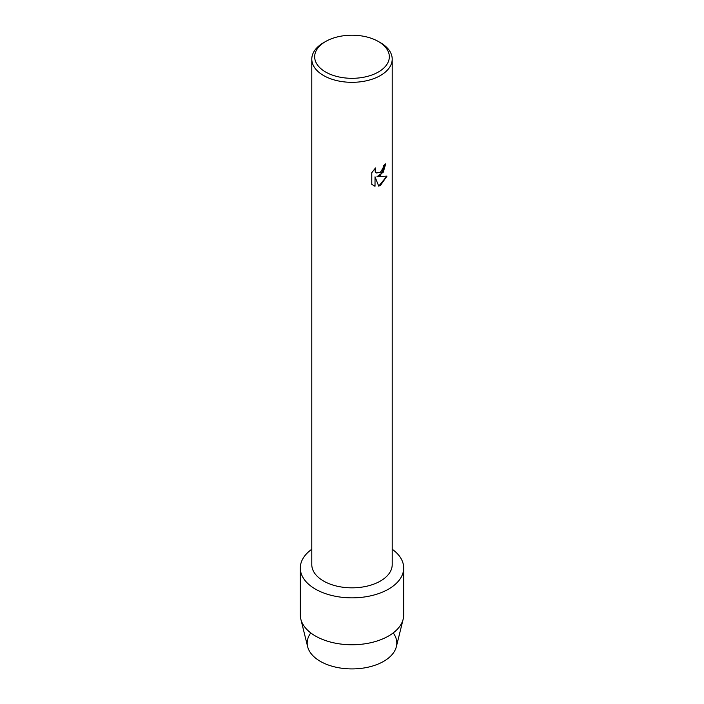 <?xml version="1.0" encoding="UTF-8"?>
<svg xmlns="http://www.w3.org/2000/svg" width="704" height="704" viewBox="0 0 704 704"><rect width="100%" height="100%" fill="white"/><g stroke="black" fill="none" stroke-linecap="round" stroke-linejoin="round"><path stroke-width="1.06" d="M393.228 632.922A44.81 25.872 180 0 1 383.68 661.338A44.81 25.872 180 0 1 326.929 664.488A44.81 25.872 180 0 1 310.772 632.922M378.4 41.518L380.433 42.689A40.207 23.214 180 0 1 392.207 59.101L392.207 564.617A40.207 23.214 180 0 1 380.433 581.038A40.207 23.214 180 0 1 336.609 586.071A40.207 23.214 180 0 1 311.793 564.617L311.793 59.101A40.207 23.214 180 0 1 323.567 42.689L325.6 41.518A37.338 21.56 180 0 1 378.4 41.518A37.338 21.56 180 0 1 378.4 72.002A37.338 21.56 180 0 1 325.6 72.002A37.338 21.56 180 0 1 325.6 41.518L323.567 42.689M388.555 589.107A51.7 29.85 180 0 1 317.425 590.198A51.7 29.85 180 0 1 311.793 549.243A51.7 29.85 180 0 0 300.3 568.005A51.7 29.85 180 0 0 332.218 595.584A51.7 29.85 180 0 0 388.555 589.107A51.7 29.85 180 0 0 392.207 549.243A51.7 29.85 180 0 1 403.7 568.005A51.7 29.85 180 0 1 388.555 589.107M380.433 175.366L376.983 176.678L386.998 176.106L380.433 185.416L378.734 186.138L375.03 176.801L375.03 186.243L371.791 184.342L371.791 172.691L375.522 167.93L375.012 170.245L375.83 172.542L376.402 172.999L380.433 172.234L383.064 168.062L383.451 165.642A40.207 23.214 0 0 0 385.704 163.838L380.433 175.366M392.207 59.101A40.207 23.214 180 0 1 380.433 75.522A40.207 23.214 180 0 1 336.609 80.555A40.207 23.214 180 0 1 311.793 59.101M385.686 163.865L383.249 172.207L376.983 176.678M376.402 172.999L375.082 171.107L375.478 167.974M373.305 185.548L375.012 186.234L375.03 176.801M378.726 186.12L386.971 176.106M403.7 568.005L403.7 614.909A51.7 29.85 180 0 1 403.181 619.133L396.352 646.712A44.81 25.872 180 0 1 383.68 661.338A44.81 25.872 180 0 1 337.832 667.594A44.81 25.872 180 0 1 307.648 646.712L300.819 619.133A51.7 29.85 180 0 1 300.3 614.909L300.3 568.005M403.181 619.133A51.7 29.85 180 0 1 388.555 636.011A51.7 29.85 180 0 1 335.65 643.227A51.7 29.85 180 0 1 300.819 619.133"/></g></svg>
